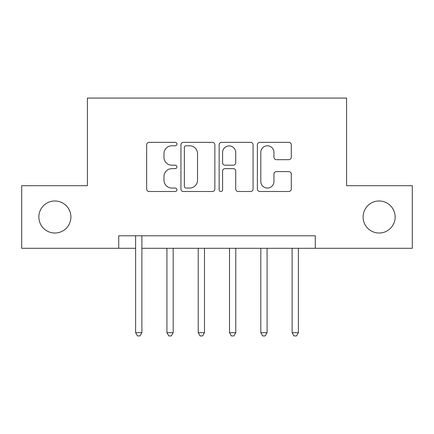 <?xml version="1.0" encoding="UTF-8"?>
<svg xmlns="http://www.w3.org/2000/svg" width="434" height="434" viewBox="0 0 434 434"><rect width="100%" height="100%" fill="white"/><g stroke="black" fill="none" stroke-linecap="round" stroke-linejoin="round"><path stroke-width="0.65" d="M176.942 144.066A1.72 1.72 0 0 0 175.217 142.347L149.106 142.347A2.458 2.458 0 0 0 146.649 144.804L146.649 189.045A2.458 2.458 0 0 0 149.106 191.502L175.217 191.502A1.72 1.72 0 0 0 176.942 189.777A1.72 1.72 0 0 0 175.217 188.058L171.842 188.058A7.866 7.866 0 0 1 163.976 180.197L163.976 176.508A7.866 7.866 0 0 1 171.842 168.642L175.217 168.642A1.72 1.72 0 0 0 176.942 166.922A1.72 1.72 0 0 0 175.217 165.202L171.842 165.202A7.866 7.866 0 0 1 163.976 157.336L163.976 153.652A7.866 7.866 0 0 1 171.842 145.786L175.217 145.786A1.72 1.72 0 0 0 176.942 144.066M363.101 217A16.025 16.025 0 0 0 379.126 233.025A16.025 16.025 0 0 0 395.146 217A16.025 16.025 0 0 0 379.126 200.975A16.025 16.025 0 0 0 363.101 217M38.854 217A16.025 16.025 0 0 0 54.874 233.025A16.025 16.025 0 0 0 70.899 217A16.025 16.025 0 0 0 54.874 200.975A16.025 16.025 0 0 0 38.854 217M288.827 159.674A2.458 2.458 0 0 0 291.285 157.216L291.285 144.804A2.458 2.458 0 0 0 288.827 142.347L259.825 142.347A2.458 2.458 0 0 0 257.367 144.804L257.367 189.045A2.458 2.458 0 0 0 259.825 191.502L288.827 191.502A2.458 2.458 0 0 0 291.285 189.045L291.285 174.05A2.458 2.458 0 0 0 288.827 171.593L276.415 171.593A2.458 2.458 0 0 0 273.957 174.05L273.957 181.483A6.575 6.575 0 0 1 267.382 188.058A6.575 6.575 0 0 1 260.807 181.483L260.807 152.361A6.575 6.575 0 0 1 267.382 145.786A6.575 6.575 0 0 1 273.957 152.361L273.957 157.216A2.458 2.458 0 0 0 276.415 159.674L288.827 159.674M118.726 248.297L21.7 248.297L21.7 185.703L87.424 185.703L87.424 98.068L346.576 98.068L346.576 185.703L412.3 185.703L412.3 248.297L315.274 248.297L315.274 235.781L118.726 235.781L118.726 248.297L135.625 248.297M214.852 144.804A2.458 2.458 0 0 0 212.394 142.347L183.392 142.347A2.458 2.458 0 0 0 180.935 144.804L180.935 189.045A2.458 2.458 0 0 0 183.392 191.502L212.394 191.502A2.458 2.458 0 0 0 214.852 189.045L214.852 144.804M221.606 142.347L250.608 142.347A2.458 2.458 0 0 1 253.065 144.804L253.065 189.045A2.458 2.458 0 0 1 250.608 191.502L238.195 191.502A2.458 2.458 0 0 1 235.738 189.045L235.738 171.099A2.458 2.458 0 0 0 233.28 168.642L225.051 168.642A2.458 2.458 0 0 0 222.593 171.099L222.593 189.777A1.72 1.72 0 0 1 220.873 191.502A1.72 1.72 0 0 1 219.148 189.777L219.148 144.804A2.458 2.458 0 0 1 221.606 142.347M141.885 248.297L315.274 248.297M186.094 145.786A1.72 1.72 0 0 0 184.374 147.506L184.374 186.338A1.72 1.72 0 0 0 186.094 188.058L189.658 188.058A7.866 7.866 0 0 0 197.524 180.197L197.524 153.652A7.866 7.866 0 0 0 189.658 145.786L186.094 145.786M235.738 152.486A6.575 6.575 0 0 0 229.168 145.911A6.575 6.575 0 0 0 222.593 152.486L222.593 162.745A2.458 2.458 0 0 0 225.051 165.202L233.28 165.202A2.458 2.458 0 0 0 235.738 162.745L235.738 152.486M142.195 235.781L142.064 236.096A2.506 2.506 0 0 0 141.885 237.029L141.885 332.677L135.625 332.677L135.625 237.029A2.506 2.506 0 0 0 135.446 236.096L135.316 235.781M141.885 332.677L140.008 335.932L137.502 335.932L135.625 332.677M166.922 248.297L166.922 332.677L173.182 332.677L173.182 248.297M173.182 332.677L171.305 335.932L168.799 335.932L166.922 332.677M198.219 248.297L198.219 332.677L204.479 332.677L204.479 248.297M204.479 332.677L202.602 335.932L200.101 335.932L198.219 332.677M229.521 248.297L229.521 332.677L235.781 332.677L235.781 248.297M235.781 332.677L233.899 335.932L231.398 335.932L229.521 332.677M260.818 248.297L260.818 332.677L267.078 332.677L267.078 248.297M267.078 332.677L265.201 335.932L262.695 335.932L260.818 332.677M292.115 248.297L292.115 332.677L298.375 332.677L298.375 248.297M298.375 332.677L296.498 335.932L293.992 335.932L292.115 332.677"/></g></svg>
